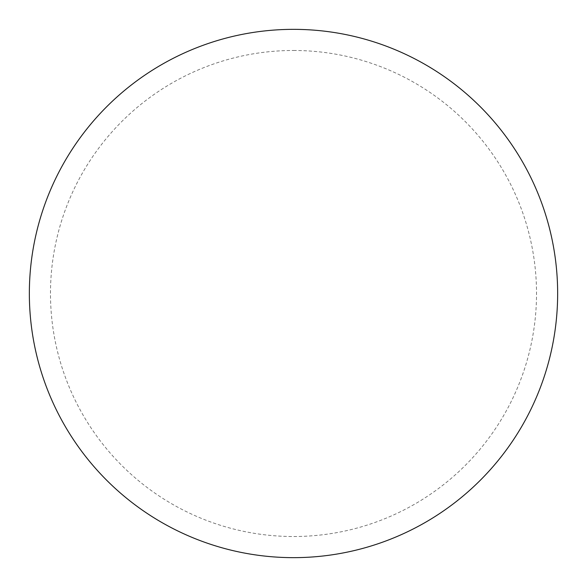<?xml version="1.0" encoding="UTF-8"?>
<svg xmlns="http://www.w3.org/2000/svg" width="587" height="587" viewBox="0 0 587 587"><rect width="100%" height="100%" fill="white"/><g stroke="black" fill="none" stroke-linecap="round" stroke-linejoin="round"><path stroke-width="0.44" stroke-dasharray="2.94 2.2" d="M557.65 293.5A264.15 264.15 0 0 1 161.425 522.261A264.15 264.15 0 0 1 161.425 64.739A264.15 264.15 0 0 1 557.65 293.5A264.15 264.15 0 0 0 293.5 29.35A264.15 264.15 0 0 0 29.35 293.5A264.15 264.15 0 0 1 425.575 64.739A264.15 264.15 0 0 1 425.575 522.261A264.15 264.15 0 0 1 29.35 293.5A264.15 264.15 0 0 0 293.5 557.65A264.15 264.15 0 0 0 557.65 293.5M293.5 29.35A264.15 264.15 0 0 1 557.65 293.5A264.15 264.15 0 0 1 293.5 557.65A264.15 264.15 0 0 1 29.35 293.5A264.15 264.15 0 0 1 293.5 29.35A264.15 264.15 0 0 1 557.65 293.5A264.15 264.15 0 0 1 293.5 557.65M293.5 50.482A243.018 243.018 0 0 1 536.518 293.5A243.018 243.018 0 0 1 293.5 536.518A243.018 243.018 0 0 1 50.482 293.5A243.018 243.018 0 0 1 293.5 50.482"/><path stroke-width="0.88" d="M293.5 29.35A264.15 264.15 0 0 1 557.65 293.5A264.15 264.15 0 0 1 293.5 557.65A264.15 264.15 0 0 1 29.35 293.5A264.15 264.15 0 0 1 293.5 29.35M29.35 293.5A264.15 264.15 0 0 0 293.5 557.65A264.15 264.15 0 0 0 557.65 293.5A264.15 264.15 0 0 0 293.5 29.35A264.15 264.15 0 0 0 29.35 293.5"/></g></svg>
